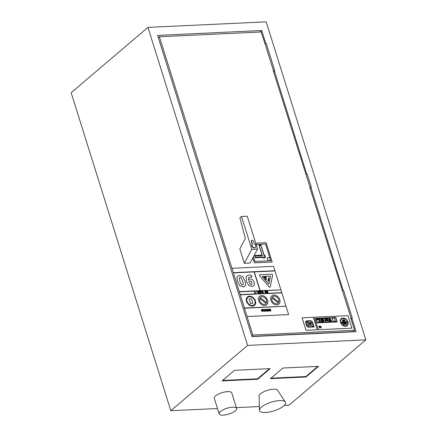 <?xml version="1.0" encoding="UTF-8"?>
<svg xmlns="http://www.w3.org/2000/svg" width="437" height="437" viewBox="0 0 437 437"><rect width="100%" height="100%" fill="white"/><g stroke="black" fill="none" stroke-linecap="round" stroke-linejoin="round"><path stroke-width="0.66" d="M351.894 318.256L356.106 331.694L252.012 336.566L157.631 35.392L261.719 30.514L265.729 43.301M274.365 70.87L306.692 174.013M310.931 187.544L343.253 290.692M261.719 30.514L259.928 32.043M351.823 318.283L351.058 319.043M310.86 187.571L310.095 188.331M274.294 70.898L273.529 71.652M251.952 336.37L352.949 331.634L354.571 330.257L350.862 318.415L351.353 318.393L350.96 318.726L351.261 318.087L351.353 318.393L352.249 317.945L351.086 318.305L351.851 318.365M342.592 291.206L309.899 187.702L310.39 187.675L309.997 188.014L310.297 187.375L310.39 187.675L311.286 187.227L310.39 187.675L310.887 187.653M306.026 174.527L273.333 71.023L273.83 71.002L273.431 71.34L273.731 70.696L273.83 71.002L274.72 70.554L273.557 70.92L274.321 70.98M266.182 21.85L147.946 27.389L247.604 345.399L365.84 339.86L266.182 21.85M284.301 405.399L289.054 405.175L365.84 339.86M259.327 406.568L236.379 407.645M217.495 408.529L170.818 410.714L71.16 92.71L147.946 27.389M170.818 410.714L247.604 345.399M318.491 366.37L306.015 376.984L270.399 378.65L282.87 368.036L318.491 366.37M270.126 368.637L257.655 379.245L222.034 380.917L234.511 370.303L270.126 368.637M259.42 410.217L259.059 396.069A9.751 3.256 -17.4 0 1 260.501 393.83A9.751 3.256 -17.4 0 1 270.104 389.657A9.751 3.256 -17.4 0 1 277.588 390.263L285.366 402.084A13.656 4.561 -17.4 0 1 273.884 410.911A13.656 4.561 -17.4 0 1 259.42 410.217A13.656 4.561 -17.4 0 1 261.435 407.082A13.656 4.561 -17.4 0 1 274.889 401.237A13.656 4.561 -17.4 0 1 285.366 402.084M219.177 413.894L214.294 398.32A9.144 3.054 -17.4 0 1 215.599 395.933A9.144 3.054 -17.4 0 1 225.011 391.94A9.144 3.054 -17.4 0 1 231.747 392.852L236.625 408.426A9.144 3.054 162.6 0 0 229.895 407.508A9.144 3.054 162.6 0 0 220.477 411.507A9.144 3.054 162.6 0 0 219.177 413.894A9.144 3.054 162.6 0 0 228.813 414.068A9.144 3.054 162.6 0 0 236.625 408.426M317.803 366.403L305.878 376.541L270.951 378.18M306.015 376.984L305.878 376.541M269.438 368.67L257.519 378.808L222.586 380.447M257.655 379.245L257.519 378.808M311.286 187.227L307.162 174.068L305.998 174.434L310.123 187.593M274.72 70.554L266.199 43.356L265.035 43.722L273.557 70.92M342.564 291.113L343.728 290.747L342.564 291.113L351.086 318.305L342.564 291.113M158.336 37.642L159.385 36.752L261.097 31.983L265.062 43.815M251.81 335.911L252.854 335.021L354.571 330.257M159.385 36.752L252.854 335.021M251.821 249.374L257.557 249.101L250.079 263.052L244.338 263.32L239.804 248.85L245.354 238.504L239.891 217.855L241.514 216.473L251.821 249.374L244.338 263.32M241.514 216.473L247.249 216.206L257.557 249.101M255.197 247.506A2.196 1.628 -130.4 0 1 255.082 247.621A2.196 1.628 -130.4 0 1 252.471 247.058A2.196 1.628 -130.4 0 1 252.154 244.354L251.291 241.59A1.218 0.901 -130.4 0 1 251.488 240.618A1.218 0.901 -130.4 0 1 251.625 240.525M252.154 244.354L252.406 244.141A2.196 1.628 49.6 0 0 252.723 246.845A2.196 1.628 49.6 0 0 255.328 247.408A2.196 1.628 49.6 0 0 254.383 244.048L253.52 241.284A1.218 0.901 49.6 0 0 251.739 240.405A1.218 0.901 49.6 0 0 251.537 241.377L252.406 244.141M310.008 324.751A1.032 0.765 -130.4 0 1 310.308 325.254L311.193 325.215A2.398 1.775 49.6 0 0 312.242 324.882A2.398 1.775 49.6 0 0 312.346 322.326A2.398 1.775 49.6 0 0 309.844 320.922L308.817 320.966L309.669 323.686L310.696 323.637A0.634 0.47 49.6 0 0 310.341 322.495L310.532 322.102A1.082 0.803 -130.4 0 1 311.505 322.856A1.082 0.803 -130.4 0 1 311.401 323.893A1.082 0.803 -130.4 0 1 311.139 324.025L309.795 324.09L309.991 324.762L309.795 324.09M310.958 323.56L310.975 323.549A0.634 0.47 -130.4 0 1 310.685 323.648L309.669 323.686M309.658 323.697L308.817 320.966M312.231 324.893L312.242 324.882A2.398 1.775 -130.4 0 1 312.231 324.893A2.398 1.775 -130.4 0 1 311.177 325.226L311.193 325.215M311.177 325.226L310.308 325.254A1.032 0.765 49.6 0 0 309.991 324.762M311.39 323.899A1.082 0.803 49.6 0 0 311.494 322.861A1.082 0.803 49.6 0 0 310.521 322.113L310.532 322.102M310.521 322.113L310.226 322.124M305.676 322.959L306.419 325.341A2.42 1.792 49.6 0 0 309.03 327.187L314.127 326.947L312.772 322.632A2.322 1.721 49.6 0 0 310.166 320.703L307.042 320.851A2.349 1.743 49.6 0 0 306.086 321.173A2.349 1.743 49.6 0 0 305.676 322.959L305.665 322.97A2.349 1.743 -130.4 0 1 306.075 321.184A2.349 1.743 -130.4 0 1 306.08 321.179L306.075 321.184M308.997 327.078A2.365 1.753 -130.4 0 1 306.517 325.336L305.774 322.959A2.218 1.644 -130.4 0 1 306.162 321.266A2.218 1.644 -130.4 0 1 307.08 320.96L310.199 320.813A2.223 1.65 -130.4 0 1 312.673 322.632L313.995 326.843L308.997 327.078M313.979 326.843L312.673 322.632A2.223 1.65 49.6 0 0 310.188 320.824L307.08 320.96M307.064 320.971A2.218 1.644 49.6 0 0 306.157 321.271M314.116 326.958L309.03 327.187M309.019 327.198A2.42 1.792 -130.4 0 1 306.408 325.352L305.665 322.97M308.069 321.73L306.49 321.517L308.069 321.73L306.566 321.807L306.49 321.517M311.81 326.171L311.914 326.505L313.351 326.439L313.247 326.106L311.81 326.171L311.914 326.505M313.351 326.439L311.903 326.515M308.937 325.696L308.724 325.325L307.867 325.368A1.502 1.114 -130.4 0 1 306.37 324.418A1.502 1.114 -130.4 0 1 306.468 322.872A1.502 1.114 49.6 0 0 306.381 324.407A1.502 1.114 49.6 0 0 307.877 325.357L308.735 325.314L308.948 325.691L308.003 325.762L308.369 326.925L308.003 325.762M309.964 326.69L309.975 326.679A1.535 1.136 -130.4 0 1 309.964 326.69A1.535 1.136 -130.4 0 1 309.216 326.892L308.369 326.925L309.227 326.887A1.535 1.136 49.6 0 0 309.975 326.679A1.535 1.136 49.6 0 0 310.019 325.002A1.535 1.136 49.6 0 0 308.375 324.156L307.511 324.194L307.298 323.828M309.472 323.691L307.375 323.801L309.472 323.691L309.117 322.555L307.031 322.653A1.502 1.114 49.6 0 0 306.479 322.861A1.502 1.114 -130.4 0 1 306.474 322.867L306.479 322.861M317.284 329.766L313.367 317.267L302.087 317.797L305.993 330.306L317.284 329.766L306.009 330.296M302.076 317.808L305.993 330.306M248.642 277.686L250.172 277.009L251.947 277.271L251.275 275.119L249.571 275.01L247.386 275.572L246.206 276.943L246.43 281.559L248.822 285.503L251.854 286.47L253.733 285.809L254.23 285.203L254.35 282.313L252.313 279.434L250.292 278.899L248.402 279.751L248.866 277.435M249.019 281.854L248.822 281.166L249.795 280.86L250.996 281.171L251.898 282.575L251.969 284.121L251.275 284.602L250.286 284.197L249.019 281.854M251.947 277.271L250.161 277.02L248.631 277.697M253.722 285.814L251.838 286.481L248.811 285.514L246.419 281.57L246.195 276.954L246.998 275.856M251.958 284.132L251.887 282.586L250.985 281.182L249.778 280.871L248.811 281.177M260.965 291.605L259.911 291.293L260.463 293.058L260.965 291.605M260.408 291.927L260.774 291.911L260.599 292.528L260.408 291.927M260.594 292.511L260.763 291.921L260.414 291.938M260.72 293.047L259.917 291.954M259.906 291.965L259.829 291.659M260.01 291.648L259.911 291.293M261.949 292.987L261.331 291.894L261.938 292.998L262.195 291.545L261.545 291.577L261.435 291.222L261.255 291.588L261.14 291.239M261.331 291.894L261.042 291.61L261.348 291.883M261.823 292.457L262.003 291.856L261.829 292.473L261.637 291.872L262.003 291.856M261.992 291.867L261.643 291.883M259.075 293.09L260.113 293.041L259.327 292.763L259.36 291.321L259.065 291.337L259.065 293.101L259.065 291.337M260.113 293.041L259.065 293.101M266.565 292.763L266.018 291.009L265.718 291.026L266.084 292.173L264.762 291.069L265.308 292.823L265.603 292.806L265.237 291.632L266.554 292.774L265.248 291.67M266.057 292.145L265.718 291.026M265.603 292.806L265.297 292.834L264.762 291.069M255.071 292.806L254.372 291.555L254.924 293.314L255.372 292.544M255.17 293.303L255.481 292.839L255.17 293.303M254.908 293.325L254.372 291.555M266.018 311.024L264.915 311.204L266.018 311.024L266.007 310.248L265.532 309.483L264.38 309.44L265.696 310.259L264.38 309.44M264.937 309.56L264.494 309.811M265.401 311.04L265.685 310.27L265.417 311.029L264.827 310.822L264.926 311.193M264.915 311.204L264.811 310.822M267.22 311.264L267.602 311.122L267.22 311.264L267.723 310.161L266.51 309.178L265.953 309.374L267.411 310.15L266.177 310.21L267.231 311.253L266.636 311.068L266.177 310.21M266.084 309.735L265.953 309.374M266.554 310.45L267.493 310.401L267.16 310.98L266.554 310.45L267.493 310.401M267.4 310.161L266.253 309.587M267.455 310.816L267.482 310.412M268.045 292.697L267.493 290.938L266.291 290.998L267.269 291.25L267.417 291.725L266.619 291.763L266.712 292.063L267.51 292.025L267.63 292.413L266.778 292.451L266.87 292.752L268.045 292.697L266.86 292.763L266.778 292.451M267.4 291.73L267.253 291.261L266.368 291.304L266.291 290.998M267.613 292.413L266.619 291.763M270.618 310.21L270.476 309.161L269.176 309.101L269.957 310.964L271.055 310.975L270.951 310.636L269.902 310.45L270.683 310.161L269.869 310.396M269.624 309.571L270.022 309.314L270.47 309.642L270.306 310.013L269.798 310.123L269.624 309.571L270.022 309.314L269.613 309.582M270.459 309.653L270.022 309.314M271.044 310.986L269.94 310.975L269.176 309.101M262.473 291.184L263.036 292.937L263.593 292.462L263.495 292.156L263.183 292.429L262.484 291.173L263.036 292.937M263.271 292.937L263.593 292.462L263.025 292.948M263.172 292.44L263.484 292.167M269.017 309.609L268.897 309.232L267.794 309.298L267.75 309.746L269.006 310.592L268.116 310.696L268.231 311.051L268.826 311.166L269.296 310.532L268.045 309.686L268.334 309.374L269.017 309.609L268.067 309.467M268.258 309.096L267.739 309.757L268.313 310.254M268.231 311.051L268.81 311.177L269.296 310.532M268.214 311.062L268.116 310.696M268.995 310.603L268.302 310.265M258.682 292.959L257.95 292.998L257.508 291.572L257.808 291.375L257.508 291.572L257.967 292.987L258.682 292.959L258.617 292.238L257.819 291.364L257.519 291.561L257.819 291.364M258.393 292.697L257.797 291.829M264.024 311.412L264.396 311.275L264.024 311.412L262.905 310.407L263.369 309.325L262.916 310.396L264.035 311.401L264.505 310.319L263.385 309.314L263.019 309.44M263.227 310.379L263.473 309.604L264.194 310.336L263.948 311.117L263.227 310.379M263.932 311.128L264.183 310.346L263.462 309.609M256.721 292.26L256.016 291.954L256.721 292.26L256.126 292.287M256.109 292.298L256.016 291.954M262.533 309.92L262.446 309.538L261.342 309.604L261.299 310.046L262.555 310.898L261.665 310.997L261.774 311.352L262.369 311.472L262.845 310.838L261.588 309.986L261.878 309.68L262.561 309.909L261.61 309.767M261.801 309.396L261.288 310.057L261.861 310.56M262.539 310.909L262.287 311.193L262.539 310.909L261.85 310.57M261.648 311.007L262.358 311.483L262.845 310.838M237.433 281.368L236.958 277.053L237.591 276.075L236.969 277.042L237.444 281.357L239.623 285.536L243.038 286.885L239.613 285.547L237.444 281.357M244.9 286.279L243.027 286.896L244.671 286.448L245.534 285.306L245.07 281.002L242.868 276.785L239.46 275.463L237.597 276.069M242.885 284.689L242.404 284.858C241.53 285.028 240.711 283.826 239.935 281.242C239.11 278.495 239.159 277.244 240.099 277.49C240.978 277.337 241.803 278.538 242.573 281.106C243.42 283.7 243.365 284.946 242.404 284.858C243.349 284.957 243.409 283.706 242.562 281.117C241.792 278.549 240.967 277.348 240.082 277.5L239.623 277.659M239.629 277.653L240.082 277.5M281.756 292.643L280.904 289.911L239.345 291.861L240.284 294.811L281.843 292.861L240.284 294.811M288.633 314.585L286.022 306.255L244.463 308.2L247.063 316.546L288.633 314.585L247.08 316.535M254.077 271.918L233.402 272.89L239.356 291.85L280.915 289.9L260.168 290.654L254.29 271.901L274.9 270.711L233.342 272.661L254.094 271.912L259.966 290.66L254.077 271.918M265.98 278.413L265.701 277.473L265.996 278.413L265.232 278.451L264.975 277.626L264.991 279.314L265.783 280.21L265.838 279.412L266.209 279.953L266.33 278.396L265.701 277.473M265.838 279.44L266.209 279.953M265.008 278.462L264.98 279.325L265.783 280.21M264.991 278.467L264.975 277.626M247.042 301.306A4.878 3.611 -130.4 0 1 247.839 297.406A4.878 3.611 -130.4 0 1 253.75 298.782A4.878 3.611 -130.4 0 1 254.159 304.835A4.878 3.611 -130.4 0 1 247.042 301.306M254.148 304.84A4.878 3.611 49.6 0 0 253.739 298.788A4.878 3.611 49.6 0 0 247.834 297.411M246.544 301.328A5.484 4.064 49.6 0 0 254.553 305.299A5.484 4.064 49.6 0 0 254.094 298.487A5.484 4.064 49.6 0 0 247.446 296.942A5.484 4.064 49.6 0 0 246.544 301.328M254.542 305.31L254.553 305.299A5.484 4.064 -130.4 0 1 254.542 305.31A5.484 4.064 -130.4 0 1 246.534 301.339A5.484 4.064 -130.4 0 1 247.429 296.952A5.484 4.064 -130.4 0 1 247.435 296.947L247.446 296.942M278.806 302.213L272.344 296.952A4.266 3.163 -130.4 0 1 272.573 296.728A4.266 3.163 -130.4 0 1 277.167 297.346A4.266 3.163 -130.4 0 1 278.806 302.213A4.266 3.163 49.6 0 0 277.151 297.351A4.266 3.163 49.6 0 0 272.568 296.734M278.096 303.234A4.266 3.163 49.6 0 0 278.32 303.016L278.331 303.005A4.266 3.163 -130.4 0 1 278.101 303.229A4.266 3.163 -130.4 0 1 273.507 302.617A4.266 3.163 -130.4 0 1 271.869 297.75L278.331 303.005M278.32 303.016L271.863 297.761M278.882 304.168L278.893 304.157A5.484 4.064 -130.4 0 1 278.882 304.168A5.484 4.064 -130.4 0 1 270.874 300.197A5.484 4.064 49.6 0 0 278.893 304.157A5.484 4.064 49.6 0 0 278.435 297.346A5.484 4.064 49.6 0 0 271.781 295.8A5.484 4.064 49.6 0 0 270.885 300.186A5.484 4.064 -130.4 0 1 271.77 295.811A5.484 4.064 -130.4 0 1 271.776 295.805L271.77 295.811M286.022 306.255L244.409 307.97L286.033 306.244M240.274 294.822L244.409 307.97M280.833 289.682L274.955 270.94L254.296 271.912M259.966 290.66L239.29 291.632M285.951 306.026L281.772 292.643L240.219 294.593M260.097 297.613A4.266 3.163 -130.4 0 1 260.403 297.302A4.266 3.163 -130.4 0 1 264.937 297.859A4.266 3.163 -130.4 0 1 266.679 302.666L260.097 297.613M266.674 302.661A4.266 3.163 49.6 0 0 264.92 297.87A4.266 3.163 49.6 0 0 260.397 297.307M265.925 303.808A4.266 3.163 49.6 0 0 266.226 303.497L266.242 303.486A4.266 3.163 -130.4 0 1 265.931 303.802A4.266 3.163 -130.4 0 1 261.397 303.24A4.266 3.163 -130.4 0 1 259.654 298.438L266.242 303.486M266.226 303.497L259.649 298.455M266.717 304.736A5.484 4.064 -130.4 0 1 266.712 304.742A5.484 4.064 -130.4 0 1 258.704 300.771A5.484 4.064 49.6 0 0 266.723 304.731A5.484 4.064 49.6 0 0 266.264 297.919A5.484 4.064 49.6 0 0 259.611 296.373A5.484 4.064 49.6 0 0 258.715 300.76A5.484 4.064 -130.4 0 1 259.6 296.384A5.484 4.064 -130.4 0 1 259.605 296.379L259.6 296.384M270.508 276.157L262.266 276.539L270.519 276.146L268.875 284.269L270.519 276.146M268.875 284.269L262.255 276.534M259.704 275.916A0.83 0.612 -130.4 0 1 259.638 274.878A0.83 0.612 49.6 0 0 259.72 275.905L269.105 286.88A0.83 0.612 49.6 0 0 270.104 287.114A0.83 0.612 -130.4 0 1 269.088 286.891L259.72 275.905M270.093 287.12L270.104 287.114A0.83 0.612 49.6 0 0 270.268 286.825L272.601 275.305A0.83 0.612 49.6 0 0 271.667 274.212L259.949 274.764A0.83 0.612 49.6 0 0 259.644 274.873L259.644 274.873M252.908 303.311L251.499 298.821L249.09 298.93L250.494 303.42L252.908 303.311L250.494 303.42M250.483 303.431L249.09 298.93M266.199 277.315L264.024 277.429L263.861 276.856L264.035 277.419L266.199 277.315L266.024 276.752L263.861 276.856M268.504 281.395L267.93 281.155L268.504 281.395L269.165 278.058L268.618 277.894L267.947 281.144L268.618 277.894M274.884 270.711L273.513 266.335L231.954 268.285L233.331 272.672M247.063 316.546L231.954 268.285M342.357 322.801L342.575 323.495L346.661 323.304L346.443 322.61L342.357 322.801L342.575 323.495M346.661 323.304L342.559 323.506M322.632 321.932L321.698 321.976L322.632 321.932L322.408 321.211L321.474 321.255L321.698 321.976L321.474 321.255M330.585 319.6L331.148 321.413L331.634 321.392L331.066 319.578L330.585 319.6L331.137 321.424L331.634 321.392M337.222 321.949L335.813 317.453L329.58 317.743L330.984 322.238L337.222 321.949L330.973 322.249L329.58 317.743M336.954 321.736L331.115 322.009L329.842 317.956L335.682 317.683L336.954 321.736M336.938 321.736L335.682 317.683M335.671 317.688L329.848 317.961M320.638 327.586L320.731 327.876A1.021 0.754 49.6 0 0 320.157 326.051L320.25 326.352A0.694 0.513 -130.4 0 1 320.638 327.586L320.731 327.876M321.184 327.75L321.195 327.739A1.021 0.754 -130.4 0 1 320.714 327.887M320.146 326.062L320.25 326.352A0.694 0.513 49.6 0 1 320.971 327.499M323.407 322.593L321.998 318.098L315.765 318.393L317.175 322.888L323.407 322.593L317.164 322.899L315.765 318.393M323.14 322.386L317.3 322.659L316.033 318.6L321.867 318.327L323.14 322.386L321.867 318.327M321.856 318.338L316.033 318.611M319.168 326.871L319.726 327.155A0.694 0.513 -130.4 0 1 319.228 327.652L319.321 327.941A1.027 0.759 49.6 0 0 319.851 326.685A1.027 0.759 49.6 0 0 318.748 326.117L318.846 326.417A0.694 0.513 -130.4 0 1 319.633 326.849L319.152 326.881L319.726 327.155M319.813 327.816L319.829 327.805A1.027 0.759 -130.4 0 1 319.31 327.952L319.228 327.652M319.578 327.564A0.694 0.513 49.6 0 0 319.715 327.166M319.611 326.849A0.694 0.513 49.6 0 0 318.83 326.428L318.846 326.417M318.83 326.428L318.748 326.117M335.414 321.2L334.425 318.038L332.273 318.141L333.262 321.299L335.414 321.2L333.251 321.31L332.273 318.141M322.67 318.065L324.079 322.561L330.312 322.271L328.903 317.775L322.67 318.065L324.079 322.561M324.21 322.337L322.938 318.278L328.777 318.005L330.05 322.064L324.21 322.337M330.033 322.064L328.761 318.016L322.943 318.289M330.312 322.271L324.068 322.572M328.089 318.819L327.985 318.502L324.336 318.677L324.434 318.994L328.089 318.819L324.423 319.005L324.336 318.677M324.669 319.747L324.899 320.468L328.548 320.299L328.324 319.578L324.669 319.747L324.899 320.468M328.548 320.299L324.882 320.479M329.05 321.894L328.722 320.84L325.068 321.009L325.396 322.069L329.05 321.894L325.385 322.074L325.068 321.009M347.213 325.663L347.197 325.674A4.61 3.414 -130.4 0 1 347.197 325.674A4.61 3.414 -130.4 0 1 340.472 322.337A4.61 3.414 49.6 0 0 347.213 325.663A4.61 3.414 49.6 0 0 346.825 319.944A4.61 3.414 49.6 0 0 341.237 318.644A4.61 3.414 49.6 0 0 340.483 322.331A4.61 3.414 -130.4 0 1 341.226 318.655A4.61 3.414 -130.4 0 1 341.231 318.649L341.226 318.655M340.882 322.309A4.119 3.054 -130.4 0 1 341.554 319.015A4.119 3.054 -130.4 0 1 346.552 320.174A4.119 3.054 -130.4 0 1 346.896 325.292A4.119 3.054 -130.4 0 1 340.882 322.309M346.891 325.297A4.119 3.054 49.6 0 0 346.536 320.184A4.119 3.054 49.6 0 0 341.548 319.021M320.343 320.916L320.081 320.092L319.294 320.13L319.556 320.955L320.343 320.916L319.54 320.966L319.283 320.141M342.526 319.829L342.635 320.19L344.553 320.097L344.443 319.737L342.526 319.829L342.635 320.19M344.542 320.108L342.624 320.201M322.288 320.829L322.064 320.108L321.124 320.152L321.353 320.873L322.288 320.829L321.337 320.884L321.113 320.163M320.774 319.037L321.004 319.758L321.938 319.715L321.714 318.994L320.763 319.048L321.004 319.758M321.927 319.726L320.987 319.769M320.709 322.096L320.436 321.228L318.513 321.321L318.781 322.184L320.709 322.096L318.77 322.195L318.513 321.321M316.809 319.223L317.033 319.944L319.993 319.802L319.764 319.081L316.809 319.223L317.033 319.944M319.993 319.802L317.022 319.955M345.301 321.135L345.181 320.753L342.433 320.884L342.548 321.261L345.301 321.135L342.537 321.271L342.433 320.884M343.345 323.872L343.537 324.478L346.328 324.352L346.142 323.741L343.345 323.872L343.537 324.478M346.317 324.358L343.526 324.489M341.526 322.091L341.641 322.462L346.923 322.216L346.809 321.84L341.526 322.091L341.641 322.462M346.923 322.216L341.63 322.473M318.262 329.733L314.356 317.218L318.262 329.733L351.905 328.154L318.278 329.722M351.916 328.143L347.999 315.645L314.356 317.218M253.46 256.748L254.935 261.457L270.765 260.714L265.549 244.065L256.12 244.507M264.942 257.857L262.981 257.95L262.812 257.409L255.355 257.759L254.64 255.47L262.096 255.121L258.961 245.113L260.916 245.02L264.052 255.033L264.669 255L265.385 257.289L264.773 257.317L264.942 257.857L264.773 257.317M270.607 260.556L268.028 260.676L267.127 257.808L269.711 257.688L270.607 260.556M254.935 261.457L270.765 260.714M262.096 255.121L254.645 255.481M254.918 261.468L253.449 256.77M270.59 260.556L269.711 257.688L267.133 257.819M265.368 257.289L264.669 255M264.653 255.011L264.052 255.033M264.041 255.039L260.916 245.02L258.961 245.124M264.467 256.836L264.937 256.814L264.467 256.847L264.642 257.448L262.987 257.524L262.795 256.923L255.394 257.273L255.006 256.027L255.405 257.262L262.812 256.912L262.998 257.513L264.653 257.437M264.926 256.825L264.549 255.569L264.074 255.59L260.905 245.479L259.25 245.561L262.418 255.667L255.017 256.016M262.402 255.667L259.239 245.572M252.815 257.95L254.345 262.839L252.805 257.967M254.345 262.839L272.158 262.003L254.334 262.85M272.158 262.003L266.106 242.704L255.705 243.19M352.249 317.945L343.728 290.747L352.249 317.945"/></g></svg>
